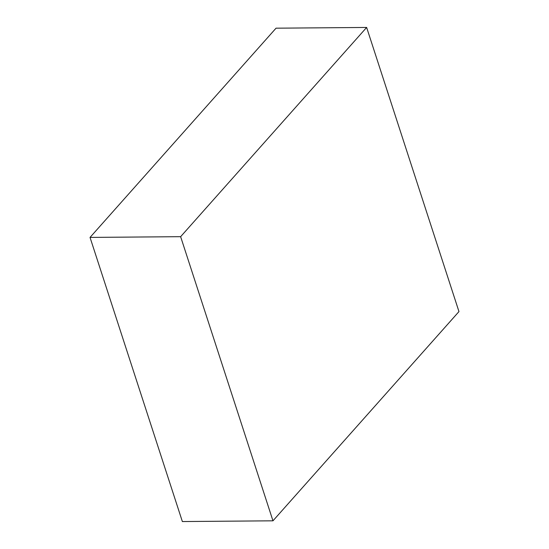 <?xml version="1.0" encoding="UTF-8"?>
<svg xmlns="http://www.w3.org/2000/svg" width="549" height="549" viewBox="0 0 549 549"><rect width="100%" height="100%" fill="white"/><g stroke="black" fill="none" stroke-linecap="round" stroke-linejoin="round"><path stroke-width="0.82" d="M180.635 236.681L366.636 27.45L276.037 28.184L90.036 237.415L180.635 236.681L272.963 520.816L182.364 521.55L90.036 237.415M366.636 27.45L458.964 311.585L272.963 520.816"/></g></svg>
